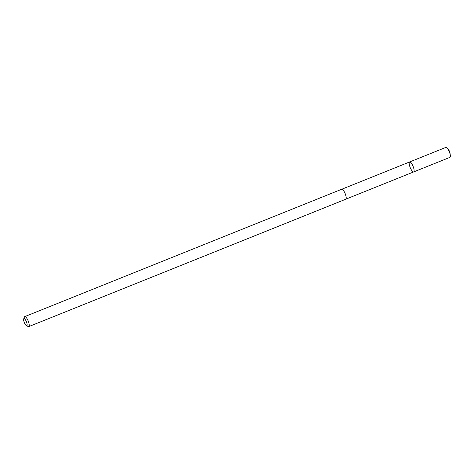 <?xml version="1.0" encoding="UTF-8"?>
<svg xmlns="http://www.w3.org/2000/svg" width="474" height="474" viewBox="0 0 474 474"><rect width="100%" height="100%" fill="white"/><g stroke="black" fill="none" stroke-linecap="round" stroke-linejoin="round"><path stroke-width="0.71" d="M409.323 164.691A5.374 1.57 68.1 0 1 409.643 161.96A5.374 1.57 68.1 0 1 413.103 166.356A5.374 1.57 68.1 0 1 413.648 171.932A5.374 1.57 68.1 0 1 411.314 169.822A5.374 1.57 68.1 0 1 409.323 164.691M449.873 157.38A5.38 1.576 -111.9 0 0 450.3 155.324A5.38 1.576 -111.9 0 0 450.193 154.643A5.38 1.576 -111.9 0 0 447.592 148.587A5.38 1.576 -111.9 0 0 445.862 147.396L409.643 161.96A5.374 1.57 68.1 0 1 413.103 166.356A5.374 1.57 68.1 0 1 413.648 171.932L449.873 157.38M26.42 325.674L28.221 326.545A5.38 1.576 -111.9 0 0 28.76 326.604L345.736 199.228A5.38 1.576 -111.9 0 0 346.05 196.491A5.38 1.576 -111.9 0 0 344.065 191.348A5.38 1.576 -111.9 0 0 341.724 189.244L24.749 316.62A5.38 1.576 -111.9 0 0 24.399 317.035L23.7 318.913A3.828 1.12 -111.9 0 0 24.34 322.587A3.828 1.12 -111.9 0 0 26.42 325.674A3.828 1.12 -111.9 0 0 27.03 323.772A3.828 1.12 -111.9 0 0 25.341 319.683A3.828 1.12 -111.9 0 0 23.7 318.913M28.76 326.604A5.38 1.576 -111.9 0 0 29.08 323.866A5.38 1.576 -111.9 0 0 27.089 318.729A5.38 1.576 -111.9 0 0 24.749 316.62M450.3 155.324L449.844 151.591L447.592 148.587M345.866 199.151L413.648 171.932M341.867 189.209L409.643 161.96"/></g></svg>

